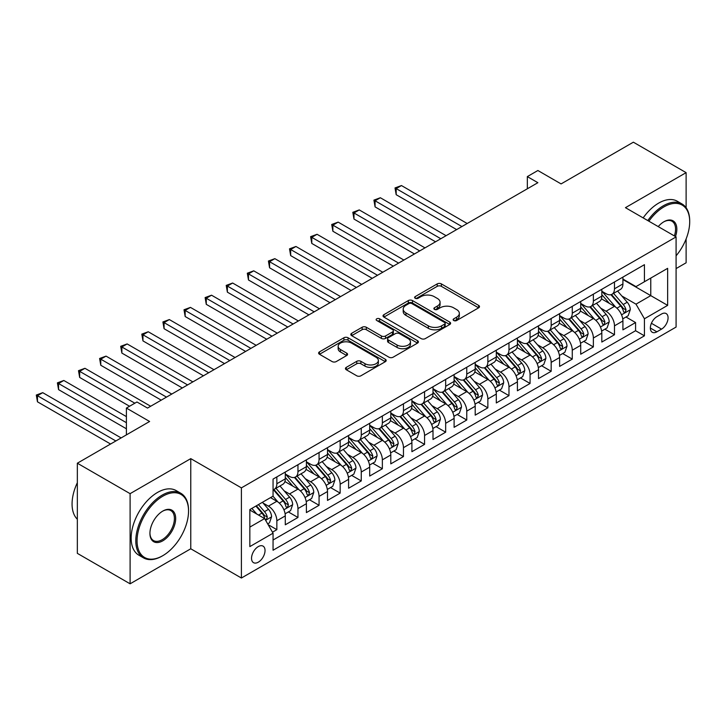 <?xml version="1.0" encoding="UTF-8"?>
<svg xmlns="http://www.w3.org/2000/svg" width="726" height="726" viewBox="0 0 726 726"><rect width="100%" height="100%" fill="white"/><g stroke="black" fill="none" stroke-linecap="round" stroke-linejoin="round"><path stroke-width="1.09" d="M453.741 320.52A2.051 1.18 0 0 0 456.645 320.52L478.652 307.815A2.931 1.688 0 0 0 479.505 306.617A2.931 1.688 0 0 0 478.652 305.419L441.363 283.893A2.931 1.688 0 0 0 437.224 283.893L415.218 296.598A2.051 1.18 0 0 0 414.619 297.442A2.051 1.18 0 0 0 415.218 298.277A2.051 1.18 0 0 0 418.112 298.277L420.962 296.635A9.374 5.409 0 0 1 434.221 296.635L437.324 298.422A9.374 5.409 0 0 1 440.074 302.252A9.374 5.409 0 0 1 437.324 306.082L434.484 307.724A2.051 1.18 0 0 0 433.876 308.559A2.051 1.18 0 0 0 434.484 309.394A2.051 1.18 0 0 0 437.379 309.394L440.228 307.751A9.374 5.409 0 0 1 453.487 307.751L456.59 309.548A9.374 5.409 0 0 1 459.331 313.369A9.374 5.409 0 0 1 456.59 317.198L453.741 318.841A2.051 1.18 0 0 0 453.142 319.676A2.051 1.18 0 0 0 453.741 320.52L453.741 318.841M258.284 562.187A9.547 5.518 120 0 0 264.527 553.775A9.547 5.518 120 0 0 263.057 546.124A9.547 5.518 120 0 0 258.284 546.596A9.547 5.518 120 0 0 252.049 555.009A9.547 5.518 120 0 0 253.51 562.659A9.547 5.518 120 0 0 258.284 562.187M346.293 367.365A2.931 1.688 0 0 0 345.44 368.563A2.931 1.688 0 0 0 346.293 369.752L356.756 375.796A2.931 1.688 0 0 0 360.895 375.796L385.343 361.684A2.931 1.688 0 0 0 386.196 360.486A2.931 1.688 0 0 0 385.343 359.288L348.053 337.762A2.931 1.688 0 0 0 343.915 337.762L319.476 351.874A2.931 1.688 0 0 0 318.614 353.072A2.931 1.688 0 0 0 319.476 354.27L332.109 361.566A2.931 1.688 0 0 0 336.256 361.566L346.71 355.522A2.931 1.688 0 0 0 347.572 354.324A2.931 1.688 0 0 0 346.71 353.135L340.449 349.515A7.832 4.519 0 0 1 338.153 346.32A7.832 4.519 0 0 1 342.99 342.137A7.832 4.519 0 0 1 351.529 343.117L376.068 357.292A7.832 4.519 0 0 1 378.364 360.486A7.832 4.519 0 0 1 373.527 364.67A7.832 4.519 0 0 1 364.987 363.69L360.895 361.321A2.931 1.688 0 0 0 356.756 361.321L346.293 367.365L346.293 369.752M686.115 207.745L686.115 172.643L633.362 142.187L561.089 183.914L537.875 170.51L527.33 176.609L537.875 182.698L147.505 408.076L136.951 401.986L126.406 408.076L126.406 434.874M130.099 493.662L130.099 583.813L190.766 548.783L190.766 458.632L130.099 493.662L77.346 463.206L149.61 421.479L126.406 408.076M190.766 458.632L241.404 487.872L676.087 236.912L676.087 327.063L241.404 578.023L241.404 487.872M686.115 172.643L625.449 207.672L676.087 236.912M421.171 338.606A2.931 1.688 0 0 0 425.318 338.606L449.757 324.495A2.931 1.688 0 0 0 450.61 323.297A2.931 1.688 0 0 0 449.757 322.099L412.477 300.573A2.931 1.688 0 0 0 408.33 300.573L383.891 314.685A2.931 1.688 0 0 0 383.029 315.883A2.931 1.688 0 0 0 383.891 317.08L421.171 338.606M377.565 320.965A2.051 1.18 0 0 1 379.644 321.246L379.644 318.814L417.55 340.694A2.931 1.688 0 0 1 418.403 341.892A2.931 1.688 0 0 1 417.55 343.089L393.111 357.201A2.931 1.688 0 0 1 388.964 357.201L351.683 335.675L362.138 329.677L362.138 327.245L351.683 333.279A2.931 1.688 0 0 0 350.821 334.477A2.931 1.688 0 0 0 351.683 335.675L351.683 333.279M362.138 329.677A2.931 1.688 0 0 1 366.285 329.677L366.285 327.245A2.931 1.688 0 0 0 362.138 327.245M366.285 327.245L381.404 335.975A2.931 1.688 0 0 0 385.542 335.975L392.485 331.964A2.931 1.688 0 0 0 393.347 330.775A2.931 1.688 0 0 0 392.485 329.577L376.74 320.484A2.051 1.18 0 0 1 376.141 319.649A2.051 1.18 0 0 1 377.411 318.56A2.051 1.18 0 0 1 379.644 318.814M130.099 583.813L77.346 553.357L77.346 463.206M676.087 268.584L686.115 262.794L686.115 238.945M272.477 532.185L276.851 529.662L268.094 524.608M263.111 503.091L268.411 506.149A11.934 6.888 60 0 1 276.851 520.769L285.291 515.896L285.291 524.789L297.959 517.475L288.358 511.93M284.22 490.903L289.511 493.961A11.934 6.888 60 0 1 297.959 508.581L306.399 503.708L306.399 512.601L319.059 505.296L309.457 499.751M305.319 478.724L310.619 481.783A11.934 6.888 60 0 1 319.059 496.402L327.499 491.529L327.499 500.423L340.158 493.108L330.557 487.573M326.419 466.537L331.718 469.595A11.934 6.888 60 0 1 340.158 484.215L348.598 479.342L348.598 488.235L361.258 480.93L351.656 475.385M347.518 454.358L352.818 457.416A11.934 6.888 60 0 1 361.258 472.036L369.697 467.163L369.697 476.056L382.357 468.742L372.756 463.206M368.617 442.17L373.917 445.238A11.934 6.888 60 0 1 382.357 459.848L390.797 454.975L390.797 463.869L403.465 456.563L393.864 451.018M389.726 429.992L395.017 433.05A11.934 6.888 60 0 1 403.465 447.67L411.905 442.796L411.905 451.69L424.565 444.385L414.963 438.84M410.825 417.813L416.125 420.871A11.934 6.888 60 0 1 424.565 435.491L433.005 430.618L433.005 439.511L445.664 432.197L436.063 426.652M431.925 405.625L437.224 408.684A11.934 6.888 60 0 1 445.664 423.303L454.104 418.43L454.104 427.324L466.764 420.018L457.162 414.473M453.024 393.447L458.324 396.505A11.934 6.888 60 0 1 466.764 411.125L475.203 406.251L475.203 415.145L487.863 407.83L478.262 402.286M474.132 381.259L479.423 384.317A11.934 6.888 60 0 1 487.863 398.937L496.303 394.064L496.303 402.957L508.971 395.652L499.37 390.107M495.232 369.08L500.532 372.139A11.934 6.888 60 0 1 508.971 386.758L517.411 381.885L517.411 390.779L530.071 383.464L520.469 377.928M516.331 356.893L521.631 359.951A11.934 6.888 60 0 1 530.071 374.571L538.51 369.697L538.51 378.591L551.17 371.285L541.569 365.741M537.431 344.714L542.73 347.772A11.934 6.888 60 0 1 551.17 362.392L559.61 357.519L559.61 366.412L572.269 359.098L562.668 353.562M558.53 332.526L563.83 335.594A11.934 6.888 60 0 1 572.269 350.204L580.709 345.331L580.709 354.224L593.369 346.919L583.768 341.374M579.638 320.347L584.929 323.406A11.934 6.888 60 0 1 593.369 338.026L601.818 333.152L601.818 342.046L614.477 334.74L614.477 325.847A11.934 6.888 -120 0 0 606.038 311.227L600.738 308.169M604.876 329.196L614.477 334.74M285.291 515.896A11.934 6.888 -120 0 0 276.851 501.276L270.526 497.619M306.399 503.708A11.934 6.888 -120 0 0 297.959 489.088L284.91 481.556M327.499 491.529A11.934 6.888 -120 0 0 319.059 476.909L306.009 469.377M348.598 479.342A11.934 6.888 -120 0 0 340.158 464.722L327.108 457.189M369.697 467.163A11.934 6.888 -120 0 0 361.258 452.543L348.208 445.011M390.797 454.975A11.934 6.888 -120 0 0 382.357 440.364L369.307 432.823M411.905 442.796A11.934 6.888 -120 0 0 403.465 428.177L390.416 420.644M433.005 430.618A11.934 6.888 -120 0 0 424.565 415.998L411.515 408.457M454.104 418.43A11.934 6.888 -120 0 0 445.664 403.81L432.614 396.278M475.203 406.251A11.934 6.888 -120 0 0 466.764 391.632L453.714 384.099M496.303 394.064A11.934 6.888 -120 0 0 487.863 379.444L474.813 371.912M517.411 381.885A11.934 6.888 -120 0 0 508.971 367.265L495.922 359.733M538.51 369.697A11.934 6.888 -120 0 0 530.071 355.078L517.021 347.545M559.61 357.519A11.934 6.888 -120 0 0 551.17 342.899L538.12 335.367M580.709 345.331A11.934 6.888 -120 0 0 572.269 330.72L559.22 323.179M601.818 333.152A11.934 6.888 -120 0 0 593.369 318.532L580.319 311M661.531 314.022L656.885 316.708A9.247 5.345 120 0 0 650.841 324.858A9.247 5.345 120 0 0 652.266 332.272A9.247 5.345 120 0 0 656.885 331.809L661.531 329.132A9.247 5.345 120 0 0 667.575 320.983A9.247 5.345 120 0 0 666.159 313.568A9.247 5.345 120 0 0 661.531 314.022M249.844 527.103L264.618 518.573L273.058 533.193L273.058 550.244L644.434 335.829L644.434 318.778L635.994 304.158L621.837 295.981M273.058 533.193L249.844 546.596L249.844 509.561L273.058 496.157L273.058 479.096L644.434 264.681L644.434 281.742L667.648 268.339L667.648 305.374L644.434 318.778M285.291 473.987L289.511 476.419A11.934 6.888 60 0 0 295.482 477.009L303.922 472.136A11.934 6.888 -120 0 0 306.399 466.673L306.399 459.848M306.399 461.8L310.619 464.241A11.934 6.888 60 0 0 316.581 464.831L325.021 459.957A11.934 6.888 -120 0 0 327.499 454.494L327.499 447.67M327.499 449.621L331.718 452.053A11.934 6.888 60 0 0 337.69 452.643L346.13 447.77A11.934 6.888 -120 0 0 348.598 442.306L348.598 435.482M348.598 437.433L352.818 439.874A11.934 6.888 60 0 0 358.789 440.464L367.229 435.591A11.934 6.888 -120 0 0 369.697 430.128L369.697 423.303M369.697 425.255L373.917 427.687A11.934 6.888 60 0 0 379.889 428.286L388.328 423.412A11.934 6.888 -120 0 0 390.797 417.94L390.797 411.125M390.797 413.067L395.017 415.508A11.934 6.888 60 0 0 400.988 416.098L409.428 411.225A11.934 6.888 -120 0 0 411.905 405.761L411.905 398.937M411.905 400.888L416.125 403.32A11.934 6.888 60 0 0 422.087 403.919L430.527 399.046A11.934 6.888 -120 0 0 433.005 393.583L433.005 386.758M433.005 388.709L437.224 391.142A11.934 6.888 60 0 0 443.196 391.731L451.636 386.858A11.934 6.888 -120 0 0 454.104 381.395L454.104 374.571M454.104 376.522L458.324 378.963A11.934 6.888 60 0 0 464.295 379.553L472.735 374.68A11.934 6.888 -120 0 0 475.203 369.216L475.203 362.392M475.203 364.343L479.423 366.775A11.934 6.888 60 0 0 485.395 367.365L493.834 362.492A11.934 6.888 -120 0 0 496.303 357.029L496.303 350.204M496.303 352.155L500.532 354.597A11.934 6.888 60 0 0 506.494 355.186L514.934 350.313A11.934 6.888 -120 0 0 517.411 344.85L517.411 338.026M517.411 339.977L521.631 342.409A11.934 6.888 60 0 0 527.593 342.999L536.033 338.125A11.934 6.888 -120 0 0 538.51 332.662L538.51 325.838M538.51 327.789L542.73 330.23A11.934 6.888 60 0 0 548.702 330.82L557.141 325.947A11.934 6.888 -120 0 0 559.61 320.484L559.61 313.659M559.61 315.61L563.83 318.042A11.934 6.888 60 0 0 569.801 318.641L578.241 313.768A11.934 6.888 -120 0 0 580.709 308.296L580.709 301.481M580.709 303.423L584.929 305.864A11.934 6.888 60 0 0 590.9 306.454L599.34 301.58A11.934 6.888 -120 0 0 601.818 296.117L601.818 289.293M273.058 540.017L635.577 330.72L635.577 322.553L622.917 329.867L622.917 320.974A11.934 6.888 -120 0 0 614.477 306.354L601.427 298.813M601.818 291.244L606.038 293.676A11.934 6.888 -120 0 0 612 294.275A11.934 6.888 -120 0 0 614.477 288.803L614.477 281.987M612 294.275L620.44 289.402A11.934 6.888 -120 0 0 622.917 283.939L622.917 277.114M276.851 476.909L276.851 483.734A11.934 6.888 60 0 1 274.383 489.197A11.934 6.888 60 0 1 273.058 489.678M274.383 489.197L282.822 484.324A11.934 6.888 -120 0 0 285.291 478.861L285.291 472.036M297.959 464.722L297.959 471.546A11.934 6.888 60 0 1 295.482 477.009M319.059 452.543L319.059 459.367A11.934 6.888 60 0 1 316.581 464.831M340.158 440.355L340.158 447.18A11.934 6.888 60 0 1 337.69 452.643M361.258 428.177L361.258 435.001A11.934 6.888 60 0 1 358.789 440.464M382.357 415.998L382.357 422.813A11.934 6.888 60 0 1 379.889 428.286M403.465 403.81L403.465 410.635A11.934 6.888 60 0 1 400.988 416.098M424.565 391.632L424.565 398.447A11.934 6.888 60 0 1 422.087 403.919M445.664 379.444L445.664 386.268A11.934 6.888 60 0 1 443.196 391.731M466.764 367.265L466.764 374.09A11.934 6.888 60 0 1 464.295 379.553M487.863 355.078L487.863 361.902A11.934 6.888 60 0 1 485.395 367.365M508.971 342.899L508.971 349.723A11.934 6.888 60 0 1 506.494 355.186M530.071 330.711L530.071 337.536A11.934 6.888 60 0 1 527.593 342.999M551.17 318.532L551.17 325.357A11.934 6.888 60 0 1 548.702 330.82M572.269 306.354L572.269 313.169A11.934 6.888 60 0 1 569.801 318.641M593.369 294.166L593.369 300.991A11.934 6.888 60 0 1 590.9 306.454M593.369 338.026L593.369 346.919M572.269 350.204L572.269 359.098M551.17 362.392L551.17 371.285M530.071 374.571L530.071 383.464M508.971 386.758L508.971 395.652M487.863 398.937L487.863 407.83M466.764 411.125L466.764 420.018M445.664 423.303L445.664 432.197M424.565 435.491L424.565 444.385M403.465 447.67L403.465 456.563M382.357 459.848L382.357 468.742M361.258 472.036L361.258 480.93M340.158 484.215L340.158 493.108M319.059 496.402L319.059 505.296M297.959 508.581L297.959 517.475M276.851 520.769L276.851 529.662M264.618 518.573L249.844 510.042M635.994 304.158L650.768 295.627L650.768 278.085L667.648 268.339M622.917 279.546L667.648 305.374M622.917 279.065L635.994 286.616L644.434 281.742M190.766 548.783L241.404 578.023M527.33 176.609L527.33 188.787M625.975 317.008L635.577 322.553M635.577 330.72L644.434 335.829M454.558 320.81L456.59 319.64A9.374 5.409 0 0 0 459.331 315.81L459.331 313.369M440.074 302.252L440.074 304.684A9.374 5.409 0 0 1 437.324 308.514L435.301 309.684M478.606 307.833L441.363 286.334A2.931 1.688 0 0 0 437.224 286.334L416.034 298.567M449.712 324.513L412.477 303.014A2.931 1.688 0 0 0 408.33 303.014L383.927 317.099M444.575 324.132A2.051 1.18 0 0 0 445.174 323.297A2.051 1.18 0 0 0 444.575 322.462L411.851 303.568A2.051 1.18 0 0 0 408.956 303.568L405.952 305.301A9.374 5.409 0 0 0 403.202 309.131A9.374 5.409 0 0 0 405.952 312.951L428.322 325.865A9.374 5.409 0 0 0 441.571 325.865L444.575 324.132L444.575 326.573A2.051 1.18 0 0 0 445.174 325.738L445.174 323.297M403.202 309.131L403.202 311.563A9.374 5.409 0 0 0 405.952 315.393L405.952 312.951M444.575 326.573L441.571 328.306A9.374 5.409 0 0 1 428.322 328.306L405.952 315.393M366.285 329.677L381.404 338.407A2.931 1.688 0 0 0 385.542 338.407L392.485 334.405A2.931 1.688 0 0 0 393.347 333.207L393.347 330.775M379.644 321.246L417.504 343.108M397.095 345.031A7.832 4.519 0 0 0 405.634 346.012A7.832 4.519 0 0 0 410.471 341.828A7.832 4.519 0 0 0 408.175 338.634L399.527 333.642A2.931 1.688 0 0 0 395.389 333.642L388.446 337.644A2.931 1.688 0 0 0 387.584 338.842A2.931 1.688 0 0 0 388.446 340.04L397.095 345.031L397.095 347.464A7.832 4.519 0 0 0 405.634 348.453A7.832 4.519 0 0 0 410.471 344.269L410.471 341.828M387.584 338.842L387.584 341.284A2.931 1.688 0 0 0 388.446 342.472L388.446 340.04M397.095 347.464L388.446 342.472M378.364 360.486L378.364 362.927A7.832 4.519 0 0 1 373.527 367.102A7.832 4.519 0 0 1 364.987 366.122L360.895 363.762A2.931 1.688 0 0 0 356.756 363.762L346.338 369.779M338.153 346.32L338.153 348.752A7.832 4.519 0 0 0 340.449 351.956L340.449 349.515M346.674 355.549L340.449 351.956M385.297 361.702L348.053 340.204A2.931 1.688 0 0 0 343.915 340.204L319.513 354.288M622.736 318.877L628.19 315.728L630.295 309.639A7.904 4.565 -120 0 0 627.219 302.216L617.581 291.053M615.648 307.125L604.213 293.885A22.833 13.177 -120 0 0 601.818 291.371M609.377 303.404L602.979 295.999A18.949 10.944 -120 0 0 601.818 294.729M467.19 223.508L401.46 185.557L396.178 188.606L396.178 194.695L456.636 229.597M610.929 294.702L620.676 305.991A7.904 4.565 60 0 1 623.498 311.436L624.07 312.38L625.14 312.225L626.03 309.975A7.904 4.565 -120 0 0 623.207 304.53L613.57 293.368M611.501 294.52L621.982 306.644A4.029 2.323 60 0 1 622.99 308.223L626.03 309.975M396.178 194.695L395.017 187.934L461.908 226.557M395.017 187.934L401.46 185.557M676.087 255.815A36.409 21.018 120 0 0 689.7 221.739A36.409 21.018 120 0 0 663.954 206.883A36.409 21.018 120 0 0 648.89 221.203M647.801 220.577A37.298 21.535 -60 0 1 663.319 205.785A37.298 21.535 -60 0 1 681.977 203.933A37.298 21.535 -60 0 1 689.7 221.013L689.7 221.739M658.228 226.594A18.204 10.509 -60 0 1 663.954 221.739L663.954 221.739A18.204 10.509 -60 0 1 675.489 236.558M643.154 217.9A37.298 21.535 -60 0 1 658.682 203.099A37.298 21.535 -60 0 1 677.331 201.256L681.977 203.933M674.381 235.923A17.306 9.992 120 0 0 671.977 221.249A17.306 9.992 120 0 0 663.637 221.929M162.17 556.034L162.805 555.671A36.409 21.018 120 0 0 188.542 511.077A36.409 21.018 120 0 0 162.805 496.221A36.409 21.018 120 0 0 137.06 540.806A36.409 21.018 120 0 0 162.805 555.671L162.17 556.034A37.298 21.535 -60 0 1 143.521 557.886A37.298 21.535 -60 0 1 137.804 527.993A37.298 21.535 -60 0 1 162.17 495.123A37.298 21.535 -60 0 1 180.819 493.272A37.298 21.535 -60 0 1 188.542 510.351L188.542 511.077M162.805 540.806A18.204 10.509 -60 0 1 149.928 533.374A18.204 10.509 -60 0 1 162.805 511.077L162.805 511.077A18.204 10.509 -60 0 1 175.674 518.509A18.204 10.509 -60 0 1 162.805 540.806M149.937 533.002A17.306 9.992 120 0 0 153.513 540.571A17.306 9.992 120 0 0 162.17 539.708A17.306 9.992 120 0 0 173.478 524.462A17.306 9.992 120 0 0 170.819 510.587A17.306 9.992 120 0 0 162.479 511.267M143.521 557.886L138.875 555.199A37.298 21.535 -60 0 1 133.157 525.315A37.298 21.535 -60 0 1 157.524 492.437A37.298 21.535 -60 0 1 176.182 490.594L180.819 493.272M77.346 519.244A37.298 21.535 -60 0 1 77.346 482.69M601.636 331.065L607.09 327.916L609.196 321.818A7.904 4.565 -120 0 0 606.119 314.394L596.482 303.232M594.549 319.304L583.114 306.063A22.833 13.177 -120 0 0 580.709 303.559M588.278 315.592L581.88 308.187A18.949 10.944 -120 0 0 580.709 306.916M446.082 235.687L380.351 197.744L375.079 200.784L375.079 206.883L435.536 241.785M589.83 306.88L599.576 318.17A7.904 4.565 60 0 1 602.398 323.624L602.97 324.558L604.041 324.404L604.93 322.162A7.904 4.565 -120 0 0 602.108 316.708L592.47 305.546M590.401 306.699L600.874 318.832A4.029 2.323 60 0 1 601.89 320.402L604.93 322.162M375.079 206.883L373.917 200.122L440.809 238.736M373.917 200.122L380.351 197.744M580.537 343.244L585.991 340.095L588.096 334.005A7.904 4.565 -120 0 0 585.02 326.582L575.373 315.42M573.44 331.492L562.015 318.251A22.833 13.177 -120 0 0 559.61 315.737M567.169 327.771L560.781 320.366A18.949 10.944 -120 0 0 559.61 319.095M424.982 247.875L359.252 209.923L353.979 212.972L353.979 219.061L414.437 253.964M568.721 319.068L578.477 330.357A7.904 4.565 60 0 1 581.299 335.802L581.871 336.746L582.942 336.592L583.831 334.341A7.904 4.565 -120 0 0 581.009 328.896L571.371 317.734M569.302 318.877L579.775 331.011A4.029 2.323 60 0 1 580.791 332.59L583.831 334.341M353.979 219.061L352.818 212.301L419.71 250.915M352.818 212.301L359.252 209.923M559.437 355.431L564.882 352.282L566.997 346.184A7.904 4.565 -120 0 0 563.911 338.761L554.274 327.598M552.341 343.67L540.906 330.43A22.833 13.177 -120 0 0 538.51 327.925M546.07 339.959L539.681 332.553A18.949 10.944 -120 0 0 538.51 331.274M403.883 260.053L338.153 222.111L332.88 225.151L332.88 231.24L393.329 266.152M547.622 331.247L557.377 342.536A7.904 4.565 60 0 1 560.191 347.99L560.771 348.925L561.833 348.77L562.723 346.529A7.904 4.565 -120 0 0 559.909 341.075L550.263 329.913M548.194 331.065L558.675 343.198A4.029 2.323 60 0 1 559.692 344.768L562.723 346.529M332.88 231.24L331.718 224.479L398.61 263.102M331.718 224.479L338.153 222.111M538.329 367.61L543.783 364.461L545.898 358.372A7.904 4.565 -120 0 0 542.812 350.948L533.174 339.786M531.241 355.849L519.807 342.618A22.833 13.177 -120 0 0 517.411 340.104M524.971 352.137L518.573 344.732A18.949 10.944 -120 0 0 517.411 343.462M382.784 272.241L317.053 234.289L311.781 237.338L311.781 243.428L372.229 278.33M526.522 343.434L536.269 354.724A7.904 4.565 60 0 1 539.091 360.169L539.672 361.103L540.734 360.958L541.623 358.708A7.904 4.565 -120 0 0 538.801 353.263L529.163 342.1M527.094 343.244L537.576 355.377A4.029 2.323 60 0 1 538.592 356.956L541.623 358.708M311.781 243.428L310.619 236.667L377.502 275.281M310.619 236.667L317.053 234.289M517.23 379.789L522.684 376.649L524.789 370.55A7.904 4.565 -120 0 0 521.713 363.127L512.075 351.965M510.142 368.037L498.708 354.796A22.833 13.177 -120 0 0 496.303 352.291M503.871 364.325L497.473 356.92A18.949 10.944 -120 0 0 496.303 355.64M361.684 284.42L295.954 246.477L290.672 249.517L290.672 255.606L351.13 290.509M505.423 355.613L515.17 366.902A7.904 4.565 60 0 1 517.992 372.356L518.564 373.291L519.635 373.137L520.524 370.886A7.904 4.565 -120 0 0 517.702 365.441L508.064 354.279M505.995 355.431L516.476 367.565A4.029 2.323 60 0 1 517.484 369.135L520.524 370.886M290.672 255.606L289.511 248.846L356.402 287.469M289.511 248.846L295.954 246.477M496.13 391.976L501.584 388.827L503.69 382.738A7.904 4.565 -120 0 0 500.613 375.315L490.967 364.153M489.043 380.215L477.608 366.984A22.833 13.177 -120 0 0 475.203 364.47M482.772 376.504L476.374 369.098A18.949 10.944 -120 0 0 475.203 367.828M340.576 296.607L274.845 258.656L269.573 261.705L269.573 267.794L330.031 302.697M484.315 367.801L494.07 379.09A7.904 4.565 60 0 1 496.893 384.535L497.464 385.47L498.535 385.325L499.424 383.074A7.904 4.565 -120 0 0 496.602 377.629L486.964 366.467M484.895 367.61L495.368 379.743A4.029 2.323 60 0 1 496.384 381.322L499.424 383.074M269.573 267.794L268.411 261.033L335.303 299.647M268.411 261.033L274.845 258.656M475.031 404.155L480.485 401.006L482.59 394.917A7.904 4.565 -120 0 0 479.514 387.493L469.867 376.331M467.934 392.403L456.5 379.163A22.833 13.177 -120 0 0 454.104 376.649M461.663 388.682L455.275 381.286A18.949 10.944 -120 0 0 454.104 380.007M319.476 308.786L253.746 270.834L248.474 273.884L248.474 279.973L308.931 314.875M463.215 379.979L472.971 391.269A7.904 4.565 60 0 1 475.793 396.714L476.365 397.657L477.436 397.503L478.325 395.253A7.904 4.565 -120 0 0 475.503 389.808L465.856 378.645M463.787 379.798L474.269 391.931A4.029 2.323 60 0 1 475.285 393.501L478.325 395.253M248.474 279.973L247.312 273.212L314.204 311.835M247.312 273.212L253.746 270.834M453.931 416.343L459.376 413.194L461.491 407.105A7.904 4.565 -120 0 0 458.405 399.672L448.768 388.51M446.835 404.582L435.4 391.341A22.833 13.177 -120 0 0 433.005 388.837M440.564 400.87L434.175 393.465A18.949 10.944 -120 0 0 433.005 392.194M298.377 320.974L232.647 283.022L227.374 286.062L227.374 292.161L287.823 327.063M442.116 392.158L451.871 403.456A7.904 4.565 60 0 1 454.685 408.901L455.266 409.836L456.327 409.691L457.217 407.44A7.904 4.565 -120 0 0 454.403 401.986L444.757 390.824M442.688 391.976L453.169 404.11A4.029 2.323 60 0 1 454.186 405.689L457.217 407.44M227.374 292.161L226.213 285.4L293.104 324.014M226.213 285.4L232.647 283.022M432.823 428.522L438.277 425.372L440.392 419.283A7.904 4.565 -120 0 0 437.306 411.86L427.668 400.698M425.735 416.769L414.301 403.529A22.833 13.177 -120 0 0 411.905 401.015M419.465 413.049L413.067 405.643A18.949 10.944 -120 0 0 411.905 404.373M277.278 333.152L211.547 295.201L206.275 298.25L206.275 304.339L266.723 339.242M421.016 404.346L430.763 415.635A7.904 4.565 60 0 1 433.585 421.08L434.166 422.024L435.228 421.87L436.117 419.619A7.904 4.565 -120 0 0 433.295 414.174L423.657 403.012M421.588 404.164L432.07 416.288A4.029 2.323 60 0 1 433.086 417.867L436.117 419.619M206.275 304.339L205.113 297.578L271.996 336.202M205.113 297.578L211.547 295.201M411.724 440.709L417.178 437.56L419.283 431.471A7.904 4.565 -120 0 0 416.207 424.038L406.569 412.876M404.636 428.948L393.202 415.708A22.833 13.177 -120 0 0 390.797 413.203M398.365 425.236L391.967 417.831A18.949 10.944 -120 0 0 390.797 416.561M256.178 345.331L190.448 307.388L185.166 310.429L185.166 316.527L245.624 351.429M399.917 416.524L409.664 427.814A7.904 4.565 60 0 1 412.486 433.268L413.058 434.202L414.129 434.048L415.018 431.807A7.904 4.565 -120 0 0 412.196 426.353L402.558 415.19M400.489 416.343L410.97 428.476A4.029 2.323 60 0 1 411.978 430.046L415.018 431.807M185.166 316.527L184.005 309.766L250.897 348.38M184.005 309.766L190.448 307.388M390.624 452.888L396.078 449.739L398.184 443.65A7.904 4.565 -120 0 0 395.107 436.226L385.461 425.064M383.537 441.136L372.102 427.895A22.833 13.177 -120 0 0 369.697 425.382M377.266 437.415L370.868 430.01A18.949 10.944 -120 0 0 369.697 428.739M235.07 357.519L169.339 319.567L164.067 322.616L164.067 328.706L224.525 363.608M378.809 428.712L388.564 440.001A7.904 4.565 60 0 1 391.387 445.446L391.958 446.39L393.029 446.236L393.919 443.985A7.904 4.565 -120 0 0 391.096 438.54L381.459 427.378M379.389 428.522L389.862 440.655A4.029 2.323 60 0 1 390.878 442.234L393.919 443.985M164.067 328.706L162.905 321.945L229.797 360.559M162.905 321.945L169.339 319.567M369.525 465.076L374.979 461.927L377.084 455.828A7.904 4.565 -120 0 0 374.008 448.405L364.361 437.243M362.428 453.314L350.994 440.074A22.833 13.177 -120 0 0 348.598 437.569M356.157 449.603L349.769 442.198A18.949 10.944 -120 0 0 348.598 440.918M213.97 369.697L148.24 331.755L142.968 334.795L142.968 340.893L203.425 375.796M357.709 440.891L367.465 452.18A7.904 4.565 60 0 1 370.287 457.634L370.859 458.569L371.93 458.415L372.819 456.173A7.904 4.565 -120 0 0 369.997 450.719L360.35 439.557M358.281 440.709L368.763 452.842A4.029 2.323 60 0 1 369.779 454.412L372.819 456.173M142.968 340.893L141.806 334.123L208.698 372.747M141.806 334.123L148.24 331.755M348.416 477.254L353.871 474.105L355.985 468.016A7.904 4.565 -120 0 0 352.9 460.593L343.262 449.43M341.329 465.493L329.894 452.262A22.833 13.177 -120 0 0 327.499 449.748M335.058 461.781L328.66 454.376A18.949 10.944 -120 0 0 327.499 453.106M192.871 381.885L127.141 343.933L121.868 346.983L121.868 353.072L182.317 387.974M336.61 453.078L346.366 464.368A7.904 4.565 60 0 1 349.179 469.813L349.76 470.747L350.821 470.602L351.711 468.352A7.904 4.565 -120 0 0 348.897 462.907L339.251 451.744M337.182 452.888L347.663 465.021A4.029 2.323 60 0 1 348.68 466.6L351.711 468.352M121.868 353.072L120.707 346.311L187.598 384.925M120.707 346.311L127.141 343.933M327.317 489.433L332.771 486.293L334.886 480.195A7.904 4.565 -120 0 0 331.8 472.771L322.162 461.609M320.23 477.681L308.795 464.44A22.833 13.177 -120 0 0 306.399 461.936M313.959 473.969L307.561 466.564A18.949 10.944 -120 0 0 306.399 465.284M171.772 394.064L106.041 356.121L100.769 359.161L100.769 365.251L161.217 400.153M315.511 465.257L325.257 476.546A7.904 4.565 60 0 1 328.079 482L328.651 482.935L329.722 482.781L330.611 480.53A7.904 4.565 -120 0 0 327.789 475.085L318.151 463.923M316.082 465.076L326.564 477.209A4.029 2.323 60 0 1 327.58 478.779L330.611 480.53M100.769 365.251L99.607 358.49L166.49 397.113M99.607 358.49L106.041 356.121M306.218 501.621L311.672 498.472L313.777 492.382A7.904 4.565 -120 0 0 310.701 484.959L301.063 473.797M299.13 489.859L287.696 476.628A22.833 13.177 -120 0 0 285.291 474.114M292.859 486.148L286.461 478.743A18.949 10.944 -120 0 0 285.291 477.472M150.672 406.251L84.942 368.3L79.66 371.349L79.66 377.438L129.564 406.251M294.411 477.445L304.158 488.734A7.904 4.565 60 0 1 306.98 494.179L307.552 495.114L308.623 494.969L309.512 492.718A7.904 4.565 -120 0 0 306.69 487.273L297.052 476.111M294.983 477.254L305.455 489.388A4.029 2.323 60 0 1 306.472 490.967L309.512 492.718M79.66 377.438L78.499 370.677L134.845 403.202M78.499 370.677L84.942 368.3M285.118 513.799L290.572 510.65L292.678 504.561A7.904 4.565 -120 0 0 289.601 497.138L279.955 485.975M278.031 502.047L272.976 496.203M271.76 498.326L270.934 497.383M126.406 416.606L63.834 380.478L58.561 383.528L58.561 389.617L126.406 428.785M273.303 489.623L283.058 500.913A7.904 4.565 60 0 1 285.881 506.358L286.452 507.302L287.523 507.147L288.413 504.897A7.904 4.565 -120 0 0 285.59 499.452L275.953 488.289M273.884 489.442L284.356 501.575A4.029 2.323 60 0 1 285.372 503.145L288.413 504.897M58.561 389.617L57.399 382.856L126.406 422.695M57.399 382.856L63.834 380.478M267.676 523.873L269.473 522.838L271.578 516.749A7.904 4.565 -120 0 0 268.502 509.316L262.431 502.292M256.759 514.035L251.877 508.382M250.651 510.514L249.844 509.57M121.124 437.923L42.734 392.666L37.462 395.706L37.462 401.805L110.579 444.013M255.888 506.067L261.959 513.101A7.904 4.565 60 0 1 264.772 518.545L265.353 519.48L266.424 519.335L267.313 517.084A7.904 4.565 -120 0 0 264.491 511.63L258.42 504.606M256.378 505.786L263.257 513.754A4.029 2.323 60 0 1 264.273 515.333L267.313 517.084M37.462 401.805L36.3 395.044L115.851 440.972M36.3 395.044L42.734 392.666M268.411 506.149L276.851 501.276M289.511 493.961L297.959 489.088M310.619 481.783L319.059 476.909M331.718 469.595L340.158 464.722M352.818 457.416L361.258 452.543M373.917 445.238L382.357 440.364M395.017 433.05L403.465 428.177M416.125 420.871L424.565 415.998M437.224 408.684L445.664 403.81M458.324 396.505L466.764 391.632M479.423 384.317L487.863 379.444M500.532 372.139L508.971 367.265M521.631 359.951L530.071 355.078M542.73 347.772L551.17 342.899M563.83 335.594L572.269 330.72M584.929 323.406L593.369 318.532M606.038 311.227L614.477 306.354M614.477 288.803L622.917 283.939M276.851 483.734L285.291 478.861M297.959 471.546L306.399 466.673M319.059 459.367L327.499 454.494M340.158 447.18L348.598 442.306M361.258 435.001L369.697 430.128M382.357 422.813L390.797 417.94M403.465 410.635L411.905 405.761M424.565 398.447L433.005 393.583M445.664 386.268L454.104 381.395M466.764 374.09L475.203 369.216M487.863 361.902L496.303 357.029M508.971 349.723L517.411 344.85M530.071 337.536L538.51 332.662M551.17 325.357L559.61 320.484M572.269 313.169L580.709 308.296M593.369 300.991L601.818 296.117M614.477 325.847L622.917 320.974M651.413 323.288L661.531 329.132M650.342 328.034L656.885 331.809M456.59 319.64L456.59 317.198M434.484 309.394L434.484 307.724M437.324 308.514L437.324 306.082M415.218 298.277L415.218 296.598M437.224 286.334L437.224 283.893M441.363 286.334L441.363 283.893M478.652 307.815L478.652 305.419M383.891 317.08L383.891 314.685M408.33 303.014L408.33 300.573M412.477 303.014L412.477 300.573M449.757 324.495L449.757 322.099M428.322 328.306L428.322 325.865M441.571 328.306L441.571 325.865M381.404 338.407L381.404 335.975M385.542 338.407L385.542 335.975M392.485 334.405L392.485 331.964M417.55 343.089L417.55 340.694M356.756 363.762L356.756 361.321M360.895 363.762L360.895 361.321M364.987 366.122L364.987 363.69M346.71 355.522L346.71 353.135M319.476 354.27L319.476 351.874M343.915 340.204L343.915 337.762M348.053 340.204L348.053 337.762M385.343 361.684L385.343 359.288M621.529 314.821L630.25 309.793M604.213 293.885L605.303 293.259M623.207 304.53L627.219 302.216M616.909 308.169L620.676 305.991M600.429 327.009L609.15 321.972M583.114 306.063L584.194 305.437M602.108 316.708L606.119 314.394M595.801 320.347L599.576 318.17M579.33 339.187L588.042 334.16M562.015 318.251L563.095 317.625M581.009 328.896L585.02 326.582M574.702 332.535L578.477 330.357M558.23 351.375L566.942 346.338M540.906 330.43L541.995 329.804M559.909 341.075L563.911 338.761M553.602 344.714L557.377 342.536M537.122 363.554L545.843 358.526M519.807 342.618L520.896 341.991M538.801 353.263L542.812 350.948M532.503 356.902L536.269 354.724M516.023 375.741L524.744 370.705M498.708 354.796L499.797 354.17M517.702 365.441L521.713 363.127M511.403 369.08L515.17 366.902M494.923 387.92L503.635 382.892M477.608 366.984L478.688 366.349M496.602 377.629L500.613 375.315M490.295 381.268L494.07 379.09M473.824 400.108L482.536 395.071M456.5 379.163L457.589 378.536M475.503 389.808L479.514 387.493M469.196 393.447L472.971 391.269M452.725 412.286L461.437 407.25M435.4 391.341L436.489 390.715M454.403 401.986L458.405 399.672M448.096 405.634L451.871 403.456M431.616 424.465L440.337 419.437M414.301 403.529L415.39 402.903M433.295 414.174L437.306 411.86M426.997 417.813L430.763 415.635M410.517 436.653L419.238 431.616M393.202 415.708L394.291 415.081M412.196 426.353L416.207 424.038M405.898 429.992L409.664 427.814M389.417 448.831L398.129 443.804M372.102 427.895L373.182 427.269M391.096 438.54L395.107 436.226M384.789 442.179L388.564 440.001M368.318 461.019L377.03 455.982M350.994 440.074L352.083 439.448M369.997 450.719L374.008 448.405M363.69 454.358L367.465 452.18M347.219 473.198L355.931 468.17M329.894 452.262L330.983 451.636M348.897 462.907L352.9 460.593M342.59 466.546L346.366 464.368M326.11 485.385L334.831 480.349M308.795 464.44L309.884 463.814M327.789 475.085L331.8 472.771M321.491 478.724L325.257 476.546M305.011 497.564L313.732 492.537M287.696 476.628L288.785 475.993M306.69 487.273L310.701 484.959M300.392 490.912L304.158 488.734M283.911 509.752L292.623 504.715M285.59 499.452L289.601 497.138M279.283 503.091L283.058 500.913M265.616 520.306L271.524 516.894M264.491 511.63L268.502 509.316M258.547 515.07L261.959 513.101"/></g></svg>
